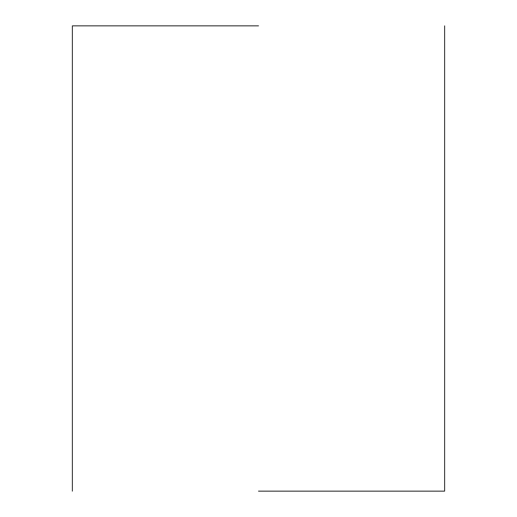 <?xml version="1.0" encoding="UTF-8"?>
<svg xmlns="http://www.w3.org/2000/svg" width="517" height="517" viewBox="0 0 517 517"><rect width="100%" height="100%" fill="white"/><g stroke="black" fill="none" stroke-linecap="round" stroke-linejoin="round"><path stroke-width="0.78" d="M258.5 25.85L72.38 25.85L258.5 25.85M258.5 491.15L444.62 491.15L258.5 491.15M444.62 491.15L444.62 25.85M72.38 491.15L72.38 25.85"/></g></svg>
